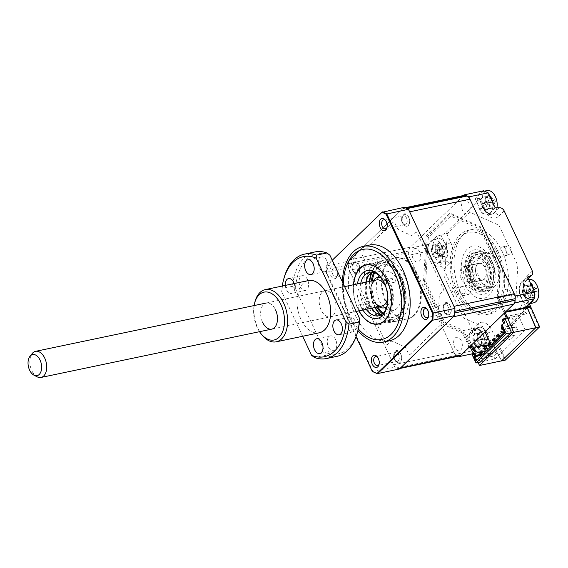 <?xml version="1.0" encoding="UTF-8"?>
<svg xmlns="http://www.w3.org/2000/svg" width="568" height="568" viewBox="0 0 568 568"><rect width="100%" height="100%" fill="white"/><g stroke="black" fill="none" stroke-linecap="round" stroke-linejoin="round"><path stroke-width="0.43" stroke-dasharray="2.84 2.13" d="M463.381 295.594A4.558 2.783 -101.8 0 1 460.243 293.273A4.558 2.783 -101.8 0 1 461.514 286.677A4.558 2.783 -101.8 0 1 461.528 286.67L450.396 289.254A4.558 2.783 78.2 0 1 452.597 291.519A4.558 2.783 78.2 0 1 453.228 295.31L464.255 293.003L464.979 294.032A4.558 2.783 -101.8 0 1 463.381 295.594L468.55 294.515A4.558 2.783 78.2 0 1 465.405 292.193A4.558 2.783 78.2 0 1 466.676 285.59A4.558 2.783 78.2 0 1 469.821 287.912A4.558 2.783 78.2 0 1 468.55 294.515M499.584 249.956L488.565 252.263A4.558 2.783 78.2 0 0 489.197 256.054A4.558 2.783 78.2 0 0 491.398 258.319L504.377 255.856A4.558 2.783 -101.8 0 0 504.391 255.849A4.558 2.783 -101.8 0 0 505.662 249.253A4.558 2.783 -101.8 0 0 502.524 246.931A4.558 2.783 -101.8 0 0 500.926 248.486L499.584 249.956M506.422 252.448A4.558 2.783 78.2 0 1 507.693 245.845A4.558 2.783 78.2 0 1 510.831 248.166A4.558 2.783 78.2 0 1 509.56 254.769A4.558 2.783 78.2 0 1 506.422 252.448M473.996 279.676A17.785 10.87 78.2 0 1 478.966 253.924A17.785 10.87 78.2 0 1 491.221 262.991A17.785 10.87 78.2 0 1 486.258 288.743A17.785 10.87 78.2 0 1 473.996 279.676M496.73 261.834A17.785 10.87 -101.8 0 0 484.476 252.774A17.785 10.87 -101.8 0 0 479.506 278.526A17.785 10.87 -101.8 0 0 491.767 287.585A17.785 10.87 -101.8 0 0 496.73 261.834M505.861 311.654L505.712 311.69A1.335 0.816 78.2 0 1 504.796 311.008L524.768 306.826A1.335 0.816 78.2 0 0 525.691 307.501M504.796 311.008L498.718 298.037L500.387 269.196L480.542 226.838L449.806 213.078L426.17 235.976L423.494 282.126L443.338 324.484L462.551 333.082L468.621 346.061L488.601 341.872A1.335 0.816 -101.8 0 1 488.501 343.654A2.67 0.76 154.9 0 0 491.86 341.971L526.735 308.175A2.67 0.76 154.9 0 0 526.919 307.97M527.296 307.891L491.881 342.213L501.445 360.886M495.161 207.81L489.673 213.128L493.982 213A11.857 7.242 78.2 0 1 490.709 214.406A11.857 7.242 78.2 0 1 483.425 208.271L478.817 198.431A4.445 1.264 -25.1 0 1 480.173 198.722A4.445 1.264 -25.1 0 1 479.591 199.886L484.206 209.727A4.445 1.264 154.9 0 0 484.788 208.562A4.445 1.264 154.9 0 0 483.425 208.271L479.832 208.726L475.224 198.885L478.817 198.431M481.863 206.482A6.894 4.21 -101.8 0 0 488.004 209.23A6.894 4.21 -101.8 0 0 488.537 200.014A6.894 4.21 -101.8 0 0 482.395 197.266A6.894 4.21 -101.8 0 0 481.863 206.482M489.673 213.128A11.04 6.745 78.2 0 1 479.832 208.726M483.574 190.791L475.224 198.885M449.373 263.985A16.245 9.926 -101.8 0 0 450.637 242.259L446.029 232.418A4.445 1.264 -25.1 0 1 440.995 235.088L436.615 236.302L441.23 246.143L445.603 244.929A11.857 7.242 78.2 0 1 444.687 260.776L439.192 266.101A4.445 3.28 -134.1 0 1 443.885 269.303L449.373 263.985A4.445 3.28 45.9 0 0 444.687 260.776L440.37 260.904L434.882 266.229L439.192 266.101M432.347 254.471A6.894 4.21 -101.8 0 0 438.489 257.219A6.894 4.21 -101.8 0 0 439.021 248.003A6.894 4.21 -101.8 0 0 432.88 245.255A6.894 4.21 -101.8 0 0 432.347 254.471M436.615 236.302L428.265 244.396A84.476 51.624 -101.8 0 0 427.867 251.262L434.882 266.229M441.23 246.143A11.04 6.745 78.2 0 1 440.37 260.904M505.683 359.771L492.037 330.633A16.245 9.926 -101.8 0 0 477.56 324.15L472.072 329.476A4.445 3.28 -134.1 0 1 471.724 333.388A4.445 3.28 -134.1 0 1 470.95 333.892L467.301 335.432L472.789 330.114L476.445 328.574A11.857 7.242 78.2 0 1 477.986 327.53A11.857 7.242 78.2 0 1 487.003 333.302L491.611 343.143A4.445 1.264 154.9 0 0 495.289 341.496L505.208 360.183M472.072 329.476L443.885 269.303M446.029 232.418L479.591 199.886M525.84 306.94L521.232 297.099L524.825 296.652A11.857 7.242 78.2 0 1 525.741 280.798L528.226 278.391M521.232 297.099A11.04 6.745 78.2 0 1 522.091 282.339L525.741 280.798A4.445 3.28 -134.1 0 0 526.515 280.294C526.004 280.074 525.279 281.849 524.349 285.619C523.902 289.431 524.52 293.202 526.181 296.936A4.445 1.264 154.9 0 0 524.825 296.652L528.46 304.412M522.091 282.339L527.58 277.021M463.602 195.499L408.981 248.436A84.476 51.624 -101.8 0 0 408.584 255.302L455.025 354.446A84.476 51.624 -101.8 0 0 458.731 356.15M428.265 244.396L408.981 248.436M427.867 251.262L408.584 255.302M467.301 335.432L474.315 350.406L455.025 354.446M474.315 350.406A84.476 51.624 -101.8 0 0 478.888 352.451L471.781 353.935M473.925 343.228A6.894 4.21 -101.8 0 0 480.066 345.976A6.894 4.21 -101.8 0 0 480.599 336.76A6.894 4.21 -101.8 0 0 474.457 334.012A6.894 4.21 -101.8 0 0 473.925 343.228M472.789 330.114A11.04 6.745 78.2 0 1 482.623 334.516L487.237 344.357L491.611 343.143M478.888 352.451L487.237 344.357M482.623 334.516L487.003 333.302A4.445 1.264 -25.1 0 0 492.037 330.633M523.44 295.246A6.894 4.21 -101.8 0 0 529.582 297.994A6.894 4.21 -101.8 0 0 530.114 288.778A6.894 4.21 -101.8 0 0 523.973 286.031A6.894 4.21 -101.8 0 0 523.44 295.246M504.15 299.286A6.894 4.21 78.2 0 1 504.689 290.07A6.894 4.21 78.2 0 1 510.824 292.818A6.894 4.21 78.2 0 1 510.291 302.034A6.894 4.21 78.2 0 1 504.15 299.286M413.057 258.511A6.894 4.21 78.2 0 1 413.589 249.295A6.894 4.21 78.2 0 1 419.731 252.043A6.894 4.21 78.2 0 1 419.198 261.259A6.894 4.21 78.2 0 1 413.057 258.511M462.572 210.522A6.894 4.21 78.2 0 1 463.112 201.306A6.894 4.21 78.2 0 1 469.246 204.054A6.894 4.21 78.2 0 1 468.714 213.27A6.894 4.21 78.2 0 1 462.572 210.522M454.634 347.268A6.894 4.21 78.2 0 1 455.174 338.052A6.894 4.21 78.2 0 1 461.308 340.8A6.894 4.21 78.2 0 1 460.776 350.016A6.894 4.21 78.2 0 1 454.634 347.268M495.289 341.496L491.881 342.213M490.915 262.231A20.008 12.226 -101.8 0 0 487.862 257.24A20.008 12.226 -101.8 0 0 477.127 252.043A20.008 12.226 -101.8 0 0 471.539 281.011A20.008 12.226 -101.8 0 0 485.335 291.206A20.008 12.226 -101.8 0 0 493.074 282.133A20.008 12.226 -101.8 0 0 490.915 262.231M492.293 261.947A20.008 12.226 -101.8 0 0 478.505 251.752A20.008 12.226 -101.8 0 0 472.924 280.72A20.008 12.226 -101.8 0 0 486.712 290.915A20.008 12.226 -101.8 0 0 492.293 261.947M490.141 261.415A22.677 13.859 -101.8 0 0 486.684 255.756A22.677 13.859 -101.8 0 0 468.309 254.322A22.677 13.859 -101.8 0 0 468.181 282.694A22.677 13.859 -101.8 0 0 492.591 283.964A22.677 13.859 -101.8 0 0 490.141 261.415M456.558 292.655A43.125 26.355 -101.8 0 0 486.286 314.622A43.125 26.355 -101.8 0 0 498.328 252.178A43.125 26.355 -101.8 0 0 468.6 230.203A43.125 26.355 -101.8 0 0 456.558 292.655M460.35 291.86A43.125 26.355 -101.8 0 0 490.07 313.834A43.125 26.355 -101.8 0 0 502.112 251.383A43.125 26.355 -101.8 0 0 472.391 229.415A43.125 26.355 -101.8 0 0 460.35 291.86M473.187 350.314L489.304 346.941M490.894 346.608L493.507 346.061L492.868 344.691M473.08 348.638L488.579 345.394M489.438 345.216L490.269 345.039M505.619 316.639L525.94 312.386L526.664 313.926L506.344 318.186M470.716 345.713L463.609 330.526L444.595 322.02L425.723 281.735L428.272 237.85L450.743 216.074L479.974 229.16L498.846 269.445L497.192 297.98L516.135 294.011L522.745 308.119M523.05 308.779L524.775 312.464L504.462 332.152M505.832 316.433L524.775 312.464M497.192 297.98L504.306 313.167M473.165 353.012L478.05 362.561M469.942 346.728L491.987 342.106L492.719 343.534M501.587 360.857L493.166 344.407M505.165 312.329L498.349 297.788L500.01 269.246L480.542 227.69L450.381 214.186L427.193 236.657L424.566 281.934L444.034 323.49L463.048 332.003L469.857 346.544M480.272 362.093L474.266 349.27L473.655 349.86M472.249 348.979L491.121 344.861M490.915 344.414L489.999 342.469M485.029 331.847L482.551 326.564L463.538 318.052L444.673 277.766L447.215 233.888L469.686 212.105L498.924 225.191L517.789 265.476L516.135 294.011M463.609 330.526L482.551 326.564M457.638 291.611A40.903 24.999 -101.8 0 0 494.075 307.92A40.903 24.999 -101.8 0 0 497.248 253.221A40.903 24.999 -101.8 0 0 460.811 236.913A40.903 24.999 -101.8 0 0 457.638 291.611M336.213 268.7A6.227 3.806 -101.8 0 0 335.794 268.117A6.227 3.806 -101.8 0 0 330.753 267.72A6.227 3.806 -101.8 0 0 330.718 275.508A6.227 3.806 -101.8 0 0 337.413 275.856A6.227 3.806 -101.8 0 0 337.165 270.744M337.229 270.183A4.558 2.783 -101.8 0 0 336.533 269.04A4.558 2.783 -101.8 0 0 334.083 267.862A4.558 2.783 -101.8 0 0 332.812 274.458A4.558 2.783 -101.8 0 0 335.958 276.779A4.558 2.783 -101.8 0 0 337.719 274.713A4.558 2.783 -101.8 0 0 337.229 270.183M352.621 270.311A4.558 2.783 78.2 0 1 353.892 263.708A4.558 2.783 78.2 0 1 357.031 266.03A4.558 2.783 78.2 0 1 355.76 272.633A4.558 2.783 78.2 0 1 352.621 270.311M387.071 227.236A4.558 2.783 -101.8 0 0 387.234 226.724A4.558 2.783 -101.8 0 0 386.744 222.194A4.558 2.783 -101.8 0 0 386.048 221.059A4.558 2.783 -101.8 0 0 385.693 220.661M402.137 222.322A4.558 2.783 78.2 0 1 403.408 215.726A4.558 2.783 78.2 0 1 406.546 218.048A4.558 2.783 78.2 0 1 405.275 224.644A4.558 2.783 78.2 0 1 402.137 222.322M428.648 315.993A4.558 2.783 -101.8 0 0 428.812 315.488A4.558 2.783 -101.8 0 0 428.322 310.959A4.558 2.783 -101.8 0 0 427.626 309.816A4.558 2.783 -101.8 0 0 427.271 309.425M443.714 311.086A4.558 2.783 78.2 0 1 444.985 304.483A4.558 2.783 78.2 0 1 448.131 306.805A4.558 2.783 78.2 0 1 446.853 313.408A4.558 2.783 78.2 0 1 443.714 311.086M379.133 363.981A4.558 2.783 -101.8 0 0 379.296 363.477A4.558 2.783 -101.8 0 0 378.806 358.94A4.558 2.783 -101.8 0 0 378.11 357.804A4.558 2.783 -101.8 0 0 377.755 357.407M394.199 359.068A4.558 2.783 78.2 0 1 395.47 352.472A4.558 2.783 78.2 0 1 398.615 354.794A4.558 2.783 78.2 0 1 397.337 361.39A4.558 2.783 78.2 0 1 394.199 359.068M369.25 245.113A48.905 29.891 -101.8 0 0 355.596 315.929A48.905 29.891 -101.8 0 0 389.3 340.843M351.123 320.38L349.526 317.178L343.853 299.89L342.341 281.792A48.905 29.891 -101.8 0 0 349.533 317.2A48.905 29.891 -101.8 0 0 351.123 320.38A48.905 29.891 -101.8 0 0 357.918 330.519M372.132 308.104A30.012 18.339 78.2 0 1 370.947 305.761A30.012 18.339 78.2 0 1 366.665 281.991M367.184 278.228A30.012 18.339 78.2 0 1 379.325 262.302A30.012 18.339 78.2 0 1 400.007 277.596A30.012 18.339 78.2 0 1 391.629 321.055A30.012 18.339 78.2 0 1 374.12 311.342M359.04 310.845A30.012 18.339 78.2 0 1 357.854 308.502A30.012 18.339 78.2 0 1 353.573 284.731M399.446 368.994A84.476 51.624 78.2 0 1 394.654 366.864L348.205 267.72A84.476 51.624 78.2 0 1 348.582 261.181L326.302 265.994L332.244 260.236M348.582 261.181L404.132 207.341M377.741 373.538A84.476 51.624 78.2 0 1 372.949 371.408L326.508 272.264A84.476 51.624 78.2 0 1 326.877 265.725L381.994 212.311M394.654 366.864L372.324 371.408M348.205 267.72L325.94 272.384A84.291 51.51 78.2 0 1 326.302 265.994M442.855 291.015A2.222 1.356 -101.8 0 0 443.026 288.047L417.352 233.242A2.222 1.356 -101.8 0 0 415.378 232.355L412.794 234.854A4.445 2.719 78.2 0 1 410.742 235.202L399.048 229.969A4.445 2.719 78.2 0 1 397.146 227.846L394.98 223.224A2.222 1.356 -101.8 0 0 392.999 222.344L362.427 251.965A2.222 1.356 -101.8 0 0 362.256 254.94L364.422 259.562A4.445 2.719 78.2 0 1 365.068 262.899L364.045 280.457A4.445 2.719 78.2 0 1 363.058 283.063L360.474 285.562A2.222 1.356 -101.8 0 0 360.304 288.53L385.977 343.335A2.222 1.356 -101.8 0 0 387.958 344.215L390.535 341.723A4.445 2.719 78.2 0 1 392.587 341.375L404.281 346.608A4.445 2.719 78.2 0 1 406.191 348.731L408.349 353.346A2.222 1.356 -101.8 0 0 410.33 354.233L440.903 324.612A2.222 1.356 -101.8 0 0 441.073 321.637L438.915 317.015A4.445 2.719 78.2 0 1 438.262 313.678L439.284 296.12A4.445 2.719 78.2 0 1 440.278 293.514L442.855 291.015M359.132 264.979A6.227 3.806 78.2 0 1 358.649 273.3A6.227 3.806 78.2 0 1 353.104 270.822A6.227 3.806 78.2 0 1 353.587 262.494A6.227 3.806 78.2 0 1 359.132 264.979M408.648 216.99A6.227 3.806 78.2 0 1 408.165 225.319A6.227 3.806 78.2 0 1 402.62 222.834A6.227 3.806 78.2 0 1 403.102 214.512A6.227 3.806 78.2 0 1 408.648 216.99M450.225 305.754A6.227 3.806 78.2 0 1 449.742 314.076A6.227 3.806 78.2 0 1 444.197 311.598A6.227 3.806 78.2 0 1 444.68 303.269A6.227 3.806 78.2 0 1 450.225 305.754M400.71 353.743A6.227 3.806 78.2 0 1 400.227 362.064A6.227 3.806 78.2 0 1 394.682 359.579A6.227 3.806 78.2 0 1 395.165 351.258A6.227 3.806 78.2 0 1 400.71 353.743M356.065 336.696L325.94 272.384M400.546 277.077A31.119 19.021 -101.8 0 0 379.097 261.216A31.119 19.021 -101.8 0 0 370.407 306.28A31.119 19.021 -101.8 0 0 391.856 322.141A31.119 19.021 -101.8 0 0 400.546 277.077M416.046 273.826A31.119 19.021 -101.8 0 0 394.597 257.971A31.119 19.021 -101.8 0 0 385.906 303.035A31.119 19.021 -101.8 0 0 407.355 318.889A31.119 19.021 -101.8 0 0 416.046 273.826M387.064 306.471A22.23 13.582 -101.8 0 0 387.269 305.74A22.23 13.582 -101.8 0 0 381.483 278.079A22.23 13.582 -101.8 0 0 380.993 277.489M372.225 272.178A22.23 13.582 78.2 0 1 374.717 271.22A22.23 13.582 78.2 0 1 391.515 286.258A22.23 13.582 78.2 0 1 388.313 312.272A22.23 13.582 78.2 0 1 383.833 314.736A22.23 13.582 78.2 0 1 381.163 314.864M362.867 310.043A24.452 14.945 78.2 0 1 360.545 305.896A2.222 1.356 -101.8 0 0 359.011 304.76A2.222 1.356 -101.8 0 0 358.564 305.009A2.222 1.356 -101.8 0 0 358.245 307.607A2.222 1.356 -101.8 0 0 359.927 309.113A2.222 1.356 -101.8 0 0 360.375 308.864A2.222 1.356 -101.8 0 0 360.545 305.896A24.452 14.945 78.2 0 1 357.393 283.936M368.987 307.061A2.222 1.356 -101.8 0 0 369.306 304.462A2.222 1.356 -101.8 0 0 367.624 302.957A2.222 1.356 -101.8 0 0 367.176 303.205A2.222 1.356 -101.8 0 0 366.857 305.804A2.222 1.356 -101.8 0 0 368.54 307.309A2.222 1.356 -101.8 0 0 368.987 307.061M394.817 282.026A2.222 1.356 -101.8 0 0 395.136 279.428A2.222 1.356 -101.8 0 0 393.461 277.922A2.222 1.356 -101.8 0 0 393.013 278.171A2.222 1.356 -101.8 0 0 392.694 280.769A2.222 1.356 -101.8 0 0 394.37 282.275A2.222 1.356 -101.8 0 0 394.817 282.026M353.424 284.767A30.232 18.474 -101.8 0 0 358.891 310.873M385.729 321.289A31.119 19.021 78.2 0 1 362.76 316.646A31.119 19.021 78.2 0 1 354.652 277.929A31.119 19.021 78.2 0 1 360.424 267.258A31.119 19.021 78.2 0 1 388.15 279.669A31.119 19.021 78.2 0 1 385.729 321.289M360.737 283.233A22.23 13.582 -101.8 0 0 366.204 309.34M371.373 308.261A22.23 13.582 78.2 0 1 365.906 282.154M487.798 349.604L488.26 350.577L486.627 351.13L474.848 353.594M473.286 352.934L475.643 351.095M471.774 353.914L472.491 353.452M472.867 348.177L484.135 345.82M489.694 347.772L494.962 359.019L480.84 361.972M482.104 355.128L487.926 353.907L488.572 353.282L482.75 354.503M487.926 353.907L489.339 356.917L477.752 359.345M503.333 329.745L515.481 327.204L516.127 326.579L503.141 329.348M502.744 328.496L504.625 332.294L517.54 329.589L516.127 326.579M503.731 323.526L501.381 325.365L501.913 326.501L516.461 323.242L514.473 318.996L512.748 319.358L512.024 317.817L502.034 319.905M504.81 322.83L503.844 323.767M510.98 332.77L525.102 329.809L518.506 315.723L506.23 318.293M507.536 336.76L503.234 340.935L510.98 339.309L515.29 335.134L507.536 336.76M490.312 353.452L486.009 357.62L493.755 356.001L498.065 351.826L490.312 353.452M525.102 329.809L494.962 359.019M496.503 335.724L497.632 335.099L498.541 337.023M483.588 348.241L484.717 347.616L485.619 349.547M488.395 343.789L489.027 343.441L489.928 345.372M492.697 339.621L493.329 339.266L494.231 341.198M502.907 329.575L515.084 327.026L514.146 325.017L501.232 327.722L501.956 329.27M479.293 352.437L479.861 352.316M486.421 350.939L487.663 350.683L488.608 352.685L483.517 353.75M400.007 368.454L399.261 368.611A6.667 4.075 78.2 0 1 397.572 368.405A84.476 51.624 78.2 0 1 396.485 367.922A6.667 4.075 78.2 0 1 393.667 364.762L349.384 270.233A6.667 4.075 78.2 0 1 348.411 265.284A84.476 51.624 78.2 0 1 348.503 263.659A6.667 4.075 78.2 0 1 349.987 259.81L402.726 208.704A6.667 4.075 78.2 0 1 404.068 207.966A6.667 4.075 78.2 0 1 405.758 208.172A84.476 51.624 78.2 0 1 406.844 208.655A6.667 4.075 78.2 0 1 409.663 211.814M459.54 355.98A6.667 4.075 78.2 0 1 457.851 355.781A84.476 51.624 78.2 0 1 456.764 355.291A6.667 4.075 78.2 0 1 453.946 352.139L409.663 257.602A6.667 4.075 78.2 0 1 408.683 252.661A84.476 51.624 78.2 0 1 408.782 251.028A6.667 4.075 78.2 0 1 410.266 247.186L462.998 196.081A6.667 4.075 78.2 0 1 464.347 195.342M453.946 306.344A6.667 4.075 78.2 0 1 454.883 309.801M454.613 314.338A6.667 4.075 78.2 0 1 453.342 316.766M352.217 268.55A6.468 3.955 -101.8 0 0 356.697 274.273C359.033 273.797 359.963 271.646 359.494 267.826C358.82 264.489 357.421 262.721 355.298 262.508C352.955 262.728 351.926 264.738 352.217 268.55M447.499 314.999A6.468 3.955 -101.8 0 0 451.283 310.54C451.063 306.72 449.728 304.341 447.279 303.411C445.135 303.014 443.963 304.405 443.757 307.607C443.814 311.335 445.063 313.806 447.499 314.999M397.983 362.987A6.468 3.955 -101.8 0 0 401.768 358.522C401.548 354.702 400.213 352.33 397.763 351.4C395.619 350.996 394.448 352.394 394.242 355.589C394.298 359.324 395.548 361.788 397.983 362.987M405.914 226.241A6.468 3.955 -101.8 0 0 409.705 221.776C409.485 217.956 408.144 215.577 405.701 214.647C403.557 214.25 402.378 215.648 402.172 218.843C402.236 222.578 403.486 225.042 405.914 226.241M416.735 273.684A31.119 19.021 -101.8 0 0 389.009 261.273A31.119 19.021 -101.8 0 0 386.595 302.893A31.119 19.021 -101.8 0 0 414.32 315.304A31.119 19.021 -101.8 0 0 416.735 273.684M468.444 281.657A20.008 12.226 -101.8 0 0 486.265 289.637A20.008 12.226 -101.8 0 0 487.82 262.885A20.008 12.226 -101.8 0 0 469.999 254.904A20.008 12.226 -101.8 0 0 468.444 281.657M465.213 284.788A26.675 16.302 -101.8 0 0 488.977 295.424A26.675 16.302 -101.8 0 0 491.05 259.754A26.675 16.302 -101.8 0 0 467.286 249.118A26.675 16.302 -101.8 0 0 465.213 284.788M484.98 265.114A15.563 9.507 78.2 0 1 480.635 287.649A15.563 9.507 78.2 0 1 469.906 279.719A15.563 9.507 78.2 0 1 474.252 257.183A15.563 9.507 78.2 0 1 484.98 265.114M488.849 262.664A20.008 12.226 78.2 0 1 487.301 289.424A20.008 12.226 78.2 0 1 469.473 281.444A20.008 12.226 78.2 0 1 471.028 254.691A20.008 12.226 78.2 0 1 488.849 262.664M382.512 313.926A26.675 16.302 -101.8 0 0 393.354 317.285A26.675 16.302 -101.8 0 0 401.647 280.592A26.675 16.302 -101.8 0 0 382.42 265.064A26.675 16.302 -101.8 0 0 373.836 272.491M371.337 281.011A26.675 16.302 -101.8 0 0 374.127 301.757A26.675 16.302 -101.8 0 0 376.804 307.125M383.144 313.358A26.675 16.302 -101.8 0 0 394.391 317.065A26.675 16.302 -101.8 0 0 402.684 280.372A26.675 16.302 -101.8 0 0 383.45 264.851A26.675 16.302 -101.8 0 0 374.639 272.754M372.367 280.798A26.675 16.302 -101.8 0 0 375.157 301.537A26.675 16.302 -101.8 0 0 377.834 306.905M405.666 278.469A31.119 19.021 78.2 0 1 395.988 321.275A31.119 19.021 78.2 0 1 373.552 303.163A31.119 19.021 78.2 0 1 383.23 260.35A31.119 19.021 78.2 0 1 405.666 278.469M378.203 277.319A20.008 12.226 -101.8 0 0 378.6 298.896A20.008 12.226 -101.8 0 0 384.579 307.749M386.141 308.949A20.008 12.226 -101.8 0 0 399.446 304.988A20.008 12.226 -101.8 0 0 399.24 283.02A20.008 12.226 -101.8 0 0 379.154 275.594M371.784 284.44L371.38 285.974A13.341 8.151 -101.8 0 0 372.821 299.237A13.341 8.151 -101.8 0 0 374.852 302.566L375.839 303.802A15.563 9.507 78.2 0 1 373.467 299.918A15.563 9.507 78.2 0 1 371.784 284.44A15.563 9.507 78.2 0 1 373.467 280.564M387.71 296.027A13.341 8.151 -101.8 0 0 385.771 286.797A13.341 8.151 78.2 0 1 387.248 291.277A13.341 8.151 78.2 0 1 387.71 296.027M381.078 277.603A15.563 9.507 78.2 0 1 388.533 285.313A15.563 9.507 78.2 0 1 387.092 306.337M378.941 306.677A15.563 9.507 78.2 0 1 375.839 303.802M487.344 265.433A13.341 8.151 78.2 0 1 488.785 278.703A13.341 8.151 78.2 0 1 474.429 277.951A13.341 8.151 78.2 0 1 474.5 261.266A13.341 8.151 78.2 0 1 485.306 262.111A13.341 8.151 78.2 0 1 487.344 265.433M471.632 279.357A15.563 9.507 -101.8 0 0 488.381 280.23A15.563 9.507 -101.8 0 0 486.698 264.752A15.563 9.507 -101.8 0 0 484.319 260.868A15.563 9.507 -101.8 0 0 471.717 259.888A15.563 9.507 -101.8 0 0 471.632 279.357M473.03 270.148A8.669 5.297 -101.8 0 0 467.052 265.732A8.669 5.297 -101.8 0 0 464.631 278.284A8.669 5.297 -101.8 0 0 470.609 282.708A8.669 5.297 -101.8 0 0 473.03 270.148M485.086 267.627A8.669 5.297 -101.8 0 0 479.108 263.211A8.669 5.297 -101.8 0 0 476.687 275.764A8.669 5.297 -101.8 0 0 482.665 280.18A8.669 5.297 -101.8 0 0 485.086 267.627M437.63 252.313L437.644 254.031A30.374 9.983 173.9 0 0 439.419 253.271L440.42 253.122L442.316 255.28A30.374 17.473 -116.2 0 1 442.806 257.616L443.608 256.459L444.531 256.573A30.374 27.711 48.6 0 0 444.19 254.144L444.907 249.941A30.374 9.983 173.9 0 0 445.809 249.082L444.772 246.121L443.778 246.718C442.855 247.08 441.89 246.405 440.882 244.709A30.374 27.711 48.6 0 0 439.611 242.536L439.114 243.629L437.885 243.587A30.374 17.473 -116.2 0 1 439.007 245.852C439.731 247.712 439.49 249.111 438.29 250.048L436.607 251.077L437.63 252.313M434.2 252.625L438.311 250.034L434.421 252.298A5.24 3.202 -101.8 0 0 435.23 247.598A5.24 3.202 -101.8 0 0 438.468 249.849A5.24 3.202 -101.8 0 0 437.665 254.549A5.24 3.202 -101.8 0 0 435.003 252.306A5.24 3.202 -101.8 0 0 434.421 252.298L434.073 252.703L437.644 254.031M433.59 254.251A12.006 7.334 78.2 0 1 436.174 239.142A12.006 7.334 78.2 0 1 437.63 238.56A12.006 7.334 78.2 0 1 446.59 246.37A12.006 7.334 78.2 0 1 444.013 261.479A12.006 7.334 78.2 0 1 442.55 262.061A12.006 7.334 78.2 0 1 433.59 254.251M442.188 247.293A12.006 7.334 78.2 0 1 438.141 262.984A12.006 7.334 78.2 0 1 429.181 255.174A12.006 7.334 78.2 0 1 433.221 239.483A12.006 7.334 78.2 0 1 442.188 247.293M439.185 249.111A6.468 3.955 78.2 0 1 437.793 257.254A6.468 3.955 78.2 0 1 432.177 253.356A6.468 3.955 78.2 0 1 433.576 245.213A6.468 3.955 78.2 0 1 439.185 249.111M439.611 242.536L435.202 246.093L439.114 243.629M435.23 247.598L435.202 246.093L437.885 243.587M437.665 254.549L438.567 255.692L444.19 254.144M438.468 249.849L439.66 249.309L444.907 249.941M443.608 256.459L438.624 255.856L442.316 255.28M444.772 246.121L439.753 249.253L445.809 249.082M439.753 249.253L443.778 246.718M440.882 244.709L435.258 246.263L439.007 245.852M434.073 252.703L436.607 251.077M438.624 255.856L442.806 257.616M492.193 208.825L489.602 208.392L493.123 209.329A30.374 28.223 81.7 0 0 493.123 206.809L494.501 203.195A30.374 4.572 -178.3 0 0 495.573 202.882L494.962 199.758A30.374 5.659 -23.8 0 0 493.84 199.787L491.192 196.855A30.374 28.223 81.7 0 0 490.241 194.526L489.843 195.186L488.324 194.852A30.374 17.984 -100.2 0 1 489.098 197.21C489.545 199.119 489.091 200.319 487.727 200.823A30.374 5.659 -23.8 0 0 485.874 201.299L486.719 202.762L486.478 204.423A30.374 4.572 -178.3 0 0 488.388 204.231L483.716 203.465L488.274 200.596L483.375 203.507L488.388 204.231C489.843 204.231 490.731 205.211 491.036 207.164A30.374 17.984 -100.2 0 1 491.206 209.656L492.193 208.825L493.123 209.329M486.677 206.752A5.24 3.202 -101.8 0 0 483.709 203.472A5.24 3.202 -101.8 0 0 485.25 199.425A5.24 3.202 -101.8 0 0 488.217 202.705A5.24 3.202 -101.8 0 0 486.677 206.752L487.429 208.136L489.602 208.392M496.915 207.76A12.006 7.334 78.2 0 1 492.065 214.072A12.006 7.334 78.2 0 1 491.902 214.108A12.006 7.334 78.2 0 1 482.374 203.55A12.006 7.334 78.2 0 1 486.982 190.614M492.428 201.967A12.006 7.334 78.2 0 1 487.663 214.995A12.006 7.334 78.2 0 1 487.493 215.031A12.006 7.334 78.2 0 1 477.993 204.615A12.006 7.334 78.2 0 1 482.736 191.501A12.006 7.334 78.2 0 1 482.906 191.466A12.006 7.334 78.2 0 1 488.736 194.1M483.964 196.897A6.468 3.955 78.2 0 1 489.098 202.584A6.468 3.955 78.2 0 1 486.435 209.599A6.468 3.955 78.2 0 1 481.302 203.912A6.468 3.955 78.2 0 1 483.964 196.897M494.962 199.758L489.588 202.456L495.573 202.882M489.588 202.456L494.501 203.195M488.217 202.705L489.481 202.471L493.84 199.787M485.25 199.425L485.462 198.019L491.192 196.855M489.843 195.186L485.427 197.841L489.098 197.21M487.692 196.542L490.241 194.526M485.427 197.841L488.324 194.852M483.709 203.472L485.874 201.299M483.269 203.529L486.478 204.423M487.429 208.136L491.206 209.656M529.795 291.469A5.24 3.202 -101.8 0 0 528.254 295.516A5.24 3.202 -101.8 0 0 525.293 292.229L529.965 292.989C531.428 292.996 532.308 293.968 532.614 295.921A30.374 17.984 -100.2 0 1 532.784 298.413L534.019 297.582L531.179 297.156L534.701 298.094A30.374 28.223 81.7 0 0 534.708 295.566L536.078 291.952A30.374 4.572 -178.3 0 0 537.15 291.64L536.547 288.523A30.374 5.659 -23.8 0 0 535.418 288.551L532.77 285.619A30.374 28.223 81.7 0 0 531.818 283.29L531.421 283.95L529.901 283.617A30.374 17.984 -100.2 0 1 530.682 285.974C531.13 287.877 530.668 289.084 529.305 289.588A30.374 5.659 -23.8 0 0 527.452 290.063L528.297 291.526L528.062 293.18A30.374 4.572 -178.3 0 0 529.965 292.989L525.293 292.222A5.24 3.202 -101.8 0 0 526.827 288.182A5.24 3.202 -101.8 0 0 529.795 291.469L531.066 291.235L535.418 288.551M533.771 297.582L534.701 298.094M528.254 295.516L529.007 296.901L531.179 297.156M533.48 302.865A12.006 7.334 78.2 0 1 523.952 292.314A12.006 7.334 78.2 0 1 528.673 279.349L524.314 280.258A12.006 7.334 78.2 0 1 524.484 280.23A12.006 7.334 78.2 0 1 530.313 282.857M534.005 290.731A12.006 7.334 78.2 0 1 533.494 299.528M529.099 303.788A12.006 7.334 78.2 0 1 529.071 303.788A12.006 7.334 78.2 0 1 519.571 293.379A12.006 7.334 78.2 0 1 524.314 280.258M525.542 285.661A6.468 3.955 78.2 0 1 530.675 291.349A6.468 3.955 78.2 0 1 528.013 298.356A6.468 3.955 78.2 0 1 522.88 292.669A6.468 3.955 78.2 0 1 525.542 285.661M525.293 292.229L529.859 289.353L525.293 292.229L527.452 290.063M536.547 288.523L531.172 291.214L537.15 291.64M531.172 291.214L536.078 291.952M526.827 288.182L527.04 286.776L532.77 285.619M531.421 283.95L527.005 286.606L530.682 285.974M529.269 285.306L531.818 283.29M527.005 286.606L529.901 283.617M524.846 292.286L528.062 293.18M529.007 296.901L532.784 298.413M477.936 338.052L475.771 340.218L480.336 337.342L475.778 340.218A5.24 3.202 -101.8 0 0 477.312 336.171A5.24 3.202 -101.8 0 0 480.279 339.451A5.24 3.202 -101.8 0 0 478.739 343.498A5.24 3.202 -101.8 0 0 475.771 340.218L480.45 340.977C481.905 340.977 482.793 341.957 483.098 343.91A30.374 17.984 -100.2 0 1 483.269 346.402L484.504 345.571L481.664 345.138L485.186 346.075A30.374 28.223 81.7 0 0 485.193 343.555L486.563 339.941A30.374 4.572 -178.3 0 0 487.635 339.628L487.024 336.504A30.374 5.659 -23.8 0 0 485.903 336.54L483.254 333.608A30.374 28.223 81.7 0 0 482.303 331.279L481.905 331.932L480.386 331.598A30.374 17.984 -100.2 0 1 481.167 333.963C481.607 335.865 481.153 337.065 479.79 337.577A30.374 5.659 -23.8 0 0 477.936 338.052L478.781 339.515L478.547 341.169A30.374 4.572 -178.3 0 0 480.45 340.977L475.778 340.211M484.255 345.571L485.186 346.075M478.739 343.498L479.491 344.89L481.664 345.138M483.964 350.854A12.006 7.334 78.2 0 1 474.436 340.303A12.006 7.334 78.2 0 1 479.207 327.324A12.006 7.334 78.2 0 1 479.378 327.289A12.006 7.334 78.2 0 1 488.906 337.846A12.006 7.334 78.2 0 1 484.135 350.818A12.006 7.334 78.2 0 1 483.964 350.854M474.969 328.212A12.006 7.334 78.2 0 1 484.469 338.627A12.006 7.334 78.2 0 1 479.726 351.748A12.006 7.334 78.2 0 1 479.555 351.777A12.006 7.334 78.2 0 1 470.055 341.361A12.006 7.334 78.2 0 1 474.798 328.247A12.006 7.334 78.2 0 1 474.969 328.212M476.027 333.65A6.468 3.955 78.2 0 1 481.16 339.337A6.468 3.955 78.2 0 1 478.497 346.345A6.468 3.955 78.2 0 1 473.364 340.658A6.468 3.955 78.2 0 1 476.027 333.65M487.024 336.504L481.657 339.202L487.635 339.628M481.657 339.202L485.903 336.54M480.279 339.451L486.563 339.941M477.312 336.171L477.525 334.765L483.254 333.608M481.905 331.939L477.489 334.587L481.167 333.963M479.754 333.288L482.303 331.279M477.489 334.587L480.386 331.598M475.331 340.275L478.547 341.169M479.491 344.89L483.269 346.402M37.176 376.832A13.341 8.151 78.2 0 1 30.31 366.104A13.341 8.151 78.2 0 1 32.277 353.459M382.008 306.031A13.341 8.151 78.2 0 1 371.302 294.678A13.341 8.151 78.2 0 1 376.541 279.925M460.336 276.02A8.449 5.162 78.2 0 1 463.651 266.676A8.449 5.162 78.2 0 1 470.432 273.861A8.449 5.162 78.2 0 1 467.116 283.212A8.449 5.162 78.2 0 1 460.336 276.02M475.835 272.768A8.449 5.162 78.2 0 1 479.158 263.424A8.449 5.162 78.2 0 1 485.938 270.616A8.449 5.162 78.2 0 1 482.615 279.96A8.449 5.162 78.2 0 1 475.835 272.768M326.87 260.783A7.561 4.622 -101.8 0 0 321.658 256.935A7.561 4.622 -101.8 0 0 319.55 267.876A7.561 4.622 -101.8 0 0 324.761 271.731A7.561 4.622 -101.8 0 0 326.87 260.783M285.313 285.406A7.561 4.622 -101.8 0 0 286.393 289.538A7.561 4.622 -101.8 0 0 291.604 293.393A7.561 4.622 -101.8 0 0 294.16 283.553M307.494 279.562A7.561 4.622 -101.8 0 0 302.282 275.707A7.561 4.622 -101.8 0 0 300.174 286.655A7.561 4.622 -101.8 0 0 305.385 290.504A7.561 4.622 -101.8 0 0 307.494 279.562M335.674 339.721A7.561 4.622 -101.8 0 0 330.462 335.873A7.561 4.622 -101.8 0 0 328.354 346.814A7.561 4.622 -101.8 0 0 333.565 350.662A7.561 4.622 -101.8 0 0 335.674 339.721M355.05 320.941A7.561 4.622 -101.8 0 0 349.838 317.093A7.561 4.622 -101.8 0 0 347.73 328.034A7.561 4.622 -101.8 0 0 352.941 331.889A7.561 4.622 -101.8 0 0 355.05 320.941M261.933 334.879A26.675 16.302 78.2 0 1 257.858 328.219A26.675 16.302 78.2 0 1 254.982 301.693M319.301 332.791A26.675 16.302 78.2 0 1 300.919 319.202A26.675 16.302 78.2 0 1 308.367 280.578M254.066 305.577A24.452 14.945 -101.8 0 0 257.219 327.537A24.452 14.945 -101.8 0 0 259.533 331.684M314.949 251.944A53.349 32.603 -101.8 0 0 292.499 286.336L282.161 288.494A53.349 32.603 78.2 0 1 283.964 278.299M282.161 288.494L281.678 291.49L302.659 336.284M282.275 286.038A51.127 31.247 -101.8 0 0 281.678 291.49M292.499 286.336L295.452 288.608A51.127 31.247 78.2 0 1 329.901 255.224M314.502 357.535L324.832 355.369A53.349 32.603 -101.8 0 0 336.824 356.377M324.832 355.369L325.322 352.373A51.127 31.247 78.2 0 0 357.883 330.654M262.601 322.326A13.341 8.151 78.2 0 1 263.63 304.483A13.341 8.151 78.2 0 1 275.515 309.801M334.069 297.54A13.341 8.151 78.2 0 1 333.033 315.375A13.341 8.151 78.2 0 1 321.154 310.057A13.341 8.151 78.2 0 1 322.191 292.222A13.341 8.151 78.2 0 1 334.069 297.54M295.452 288.608L325.322 352.373M488.501 343.654L470.318 347.467M484.206 209.727A16.245 9.926 -101.8 0 0 498.676 216.202A4.445 3.28 45.9 0 0 493.982 213L499.478 207.682M498.676 216.202L504.164 210.884M450.637 242.259A4.445 1.264 -25.1 0 1 445.603 244.929L440.995 235.088M470.95 333.892L476.445 328.574A4.445 3.28 -134.1 0 0 477.212 328.07L471.724 333.388M477.56 324.15A4.445 3.28 -134.1 0 1 477.212 328.07L477.986 327.53M532.351 271.057L526.863 276.375A16.245 9.926 -101.8 0 0 525.599 298.101L539.252 327.239M526.863 276.375A4.445 3.28 -134.1 0 1 526.515 280.294L528.304 278.554M525.599 298.101A4.445 1.264 154.9 0 0 526.181 296.936L529.369 303.731M343.306 283.851A46.015 28.123 -101.8 0 0 350.108 316.014A46.015 28.123 -101.8 0 0 358.316 328.922M410.266 247.186L349.987 259.81M408.782 251.028L348.503 263.659M462.998 196.081L402.726 208.704M457.851 355.781L397.572 368.405M456.764 355.291L396.485 367.922M453.946 352.139L393.667 364.762M409.663 257.602L349.384 270.233M408.683 252.661L348.411 265.284M470.552 280.4A17.785 10.87 -101.8 0 0 486.393 287.493A17.785 10.87 -101.8 0 0 487.777 263.708A17.785 10.87 -101.8 0 0 471.93 256.615A17.785 10.87 -101.8 0 0 470.552 280.4M369.818 281.33A28.897 17.658 -101.8 0 0 372.977 302.637A28.897 17.658 -101.8 0 0 375.285 307.437M380.958 314.835A28.897 17.658 -101.8 0 0 402.194 313.053A28.897 17.658 -101.8 0 0 402.797 279.712A28.897 17.658 -101.8 0 0 372.04 272.285M434.165 252.639L439.419 253.271M493.123 206.809L491.036 207.164M534.708 295.566L532.614 295.921M485.193 343.555L483.098 343.91M461.514 286.677L466.676 285.59M502.524 246.931L507.693 245.845M484.476 252.774L478.966 253.924M491.767 287.585L486.258 288.743M480.173 198.722L484.788 208.562C487.145 212.673 489.119 214.626 490.709 214.406M504.391 255.849L509.56 254.769M478.505 251.752L477.127 252.043M487.862 257.24L486.684 255.756M493.074 282.133L492.591 283.964M486.712 290.915L485.335 291.206M486.286 314.622L490.07 313.834M468.6 230.203L472.391 229.415M336.533 269.04L335.794 268.117M353.892 263.708L334.083 267.862M386.048 221.059L385.31 220.128M403.408 215.726L383.606 219.873M427.626 309.816L426.887 308.893M444.985 304.483L425.183 308.637M378.11 357.804L377.372 356.874M395.47 352.472L375.668 356.619M366.232 265.05L379.325 262.302M378.544 323.796L391.629 321.055M397.337 361.39L377.535 365.543M379.296 363.477L378.991 364.62M446.853 313.408L433.093 316.291M432.284 316.461L427.051 317.555M428.812 315.488L428.506 316.632M405.275 224.644L385.473 228.79M387.234 226.724L386.929 227.874M355.76 272.633L335.958 276.779M337.719 274.713L337.413 275.856M394.597 257.971L379.097 261.216M407.355 318.889L391.856 322.141M381.483 278.079L380.496 276.843M387.269 305.74L386.865 307.267M374.717 271.22L369.555 272.299M367.624 302.957L359.011 304.76M393.461 277.922L384.848 279.726M362.363 316.149L362.76 316.646M354.489 278.54L354.652 277.929M394.37 282.275L385.764 284.078M368.54 307.309L359.927 309.113M383.833 314.736L378.664 315.815M405.14 207.746L404.068 207.966M474.252 257.183C472.498 257.46 470.978 258.994 469.686 261.784C467.691 267.251 468.075 273.258 470.844 279.818C476.119 288.942 478.192 287.358 480.635 287.649M383.45 264.851L382.42 265.064M369.264 281.444L372.644 303.113L374.731 307.558M379.658 314.573L387.539 320.352L395.988 321.275M370.961 273.045L375.86 264.589L383.23 260.35M394.391 317.065L393.354 317.285M488.785 278.703L488.381 280.23M479.108 263.211L467.052 265.732M482.665 280.18L470.609 282.708M485.306 262.111L484.319 260.868M438.141 262.984L442.55 262.061M433.221 239.483L437.63 238.56M440.42 253.122L435.003 252.306M444.105 256.346L442.657 256.125M487.663 214.995L492.065 214.072M482.736 191.501L484.454 191.139M479.726 351.748L484.135 350.818M474.798 328.247L479.207 327.324M266.321 303.007L344.599 286.613M271.788 329.12L356.228 311.434M463.651 266.676L479.158 263.424M467.116 283.212L482.615 279.96M321.658 256.935L307.884 259.817M302.282 275.707L288.509 278.597M330.462 335.873L316.688 338.755M349.838 317.093L336.064 319.976M352.941 331.889L339.16 334.772M333.565 350.662L319.784 353.552M305.385 290.504L291.604 293.393M324.761 271.731L310.98 274.614"/><path stroke-width="0.85" d="M501.445 360.886L505.208 360.183A4.445 1.264 154.9 0 0 505.683 359.771L539.252 327.239A4.445 1.264 154.9 0 0 539.6 326.849L530.817 307.075A4.445 1.264 154.9 0 0 530.796 306.777A4.445 1.264 154.9 0 0 529.433 306.493L525.84 306.94L534.197 298.853L514.906 302.893L505.981 311.541A1.335 0.816 78.2 0 1 505.712 311.69M526.919 307.97A2.67 0.76 154.9 0 0 525.961 307.352A1.335 0.816 78.2 0 1 525.691 307.501L505.861 311.654M468.621 346.061A1.335 0.816 78.2 0 1 468.522 347.843L459.597 356.491A84.476 51.624 -101.8 0 1 458.731 356.15M501.48 360.964L535.872 327.629L527.402 307.792L505.165 312.329M539.6 326.849L535.872 327.629M530.817 307.075L527.402 307.792M534.197 298.853A84.476 51.624 -101.8 0 0 534.595 291.988L527.58 277.021L531.229 275.48A4.445 3.28 45.9 0 0 532.003 274.969A4.445 3.28 45.9 0 0 532.351 271.057L504.164 210.884A4.445 3.28 45.9 0 0 499.478 207.682L495.161 207.81L488.146 192.843A84.476 51.624 -101.8 0 0 483.574 190.791L464.29 194.831L463.602 195.499M534.595 291.988L515.304 296.027L468.863 196.883A84.476 51.624 -101.8 0 0 464.29 194.831M488.146 192.843L468.863 196.883M471.781 353.935L459.597 356.491M514.906 302.893A84.476 51.624 -101.8 0 0 515.304 296.027M473.655 349.86L473.187 350.314L472.462 348.773L473.08 348.638M489.304 346.941L490.894 346.608M492.868 344.691L491.412 344.804L504.462 332.152M488.579 345.394L489.438 345.216M490.269 345.039L491.412 344.804M504.306 313.167L506.344 318.186L505.264 319.23L511.413 332.351L480.272 362.093M522.745 308.119L523.05 308.779M527.296 307.891L535.766 327.736L513.72 332.351L505.25 312.514M535.766 327.736L501.587 360.857L479.548 365.472L513.72 332.351M469.857 346.544L473.165 353.012M478.05 362.561L479.548 365.472M493.166 344.407L492.719 343.534M472.462 348.773L470.716 345.713M491.121 344.861L490.915 344.414M489.999 342.469L485.029 331.847M337.165 270.744A6.227 3.806 -101.8 0 0 336.746 269.665A6.227 3.806 -101.8 0 0 336.213 268.7M386.261 221.683A6.227 3.806 -101.8 0 0 385.31 220.128A6.227 3.806 -101.8 0 0 380.269 219.738A6.227 3.806 -101.8 0 0 380.233 227.527A6.227 3.806 -101.8 0 0 386.929 227.874A6.227 3.806 -101.8 0 0 386.261 221.683M385.693 220.661A4.558 2.783 -101.8 0 0 383.606 219.873A4.558 2.783 -101.8 0 0 382.328 226.469A4.558 2.783 -101.8 0 0 385.473 228.79A4.558 2.783 -101.8 0 0 387.071 227.236M427.839 310.447A6.227 3.806 -101.8 0 0 426.887 308.893A6.227 3.806 -101.8 0 0 421.846 308.495A6.227 3.806 -101.8 0 0 421.811 316.284A6.227 3.806 -101.8 0 0 428.506 316.632A6.227 3.806 -101.8 0 0 427.839 310.447M427.271 309.425A4.558 2.783 -101.8 0 0 425.183 308.637A4.558 2.783 -101.8 0 0 423.905 315.233A4.558 2.783 -101.8 0 0 427.051 317.555A4.558 2.783 -101.8 0 0 428.648 315.993M378.324 358.429A6.227 3.806 -101.8 0 0 377.372 356.874A6.227 3.806 -101.8 0 0 372.331 356.484A6.227 3.806 -101.8 0 0 372.296 364.273A6.227 3.806 -101.8 0 0 378.991 364.62A6.227 3.806 -101.8 0 0 378.324 358.429M377.755 357.407A4.558 2.783 -101.8 0 0 375.668 356.619A4.558 2.783 -101.8 0 0 374.39 363.222A4.558 2.783 -101.8 0 0 377.535 365.543A4.558 2.783 -101.8 0 0 379.133 363.981M357.918 330.519A48.905 29.891 -101.8 0 0 383.244 342.113L389.3 340.843A48.905 29.891 -101.8 0 0 402.96 270.027A48.905 29.891 -101.8 0 0 369.25 245.113L363.186 246.377A48.905 29.891 -101.8 0 0 342.497 279.179A48.905 29.891 -101.8 0 0 342.341 281.792L342.497 279.179M383.244 342.113A48.905 29.891 -101.8 0 0 396.897 271.298A48.905 29.891 -101.8 0 0 363.186 246.377M366.665 281.991A30.012 18.339 78.2 0 1 367.184 278.228M353.573 284.731A30.012 18.339 78.2 0 1 366.232 265.05A30.012 18.339 78.2 0 1 386.922 280.336A30.012 18.339 78.2 0 1 378.544 323.796A30.012 18.339 78.2 0 1 359.04 310.845M374.12 311.342A30.012 18.339 78.2 0 1 372.132 308.104M381.994 212.311L404.132 207.341A84.476 51.624 78.2 0 1 408.491 209.301L454.933 308.445A84.476 51.624 78.2 0 1 454.506 315.638L432.802 320.182L377.741 373.538L399.446 368.994L454.506 315.638M454.933 308.445L433.235 312.996A84.476 51.624 78.2 0 1 432.802 320.182L432.007 320.196L377.017 373.488L377.741 373.538M408.491 209.301L386.041 214.143L432.425 313.16A84.291 51.51 78.2 0 1 432.007 320.196M332.244 260.236L382.434 211.885A84.476 51.624 78.2 0 1 386.787 213.852L433.235 312.996L432.425 313.16M377.017 373.488A84.291 51.51 78.2 0 1 372.324 371.408L356.065 336.696M381.788 212.226A84.291 51.51 78.2 0 1 386.041 214.143M357.393 283.936A24.452 14.945 78.2 0 1 362.448 273.194A24.452 14.945 78.2 0 1 380.496 276.843A24.452 14.945 78.2 0 1 384.231 282.942A24.452 14.945 78.2 0 1 386.865 307.267A24.452 14.945 78.2 0 1 382.328 315.645A24.452 14.945 78.2 0 1 362.867 310.043M366.204 309.34A22.23 13.582 -101.8 0 0 378.664 315.815A22.23 13.582 -101.8 0 0 383.151 313.358A22.23 13.582 -101.8 0 0 387.064 306.471M380.993 277.489A22.23 13.582 -101.8 0 0 369.555 272.299A22.23 13.582 -101.8 0 0 365.068 274.763A22.23 13.582 -101.8 0 0 360.737 283.233M365.906 282.154A22.23 13.582 78.2 0 1 370.237 273.684A22.23 13.582 78.2 0 1 372.225 272.178M386.212 283.83A2.222 1.356 -101.8 0 0 386.531 281.231A2.222 1.356 -101.8 0 0 384.848 279.726A2.222 1.356 -101.8 0 0 384.401 279.974A2.222 1.356 -101.8 0 0 384.231 282.942A2.222 1.356 -101.8 0 0 385.764 284.078A2.222 1.356 -101.8 0 0 386.212 283.83M358.891 310.873A30.232 18.474 -101.8 0 0 362.363 316.149A30.232 18.474 -101.8 0 0 384.678 320.664A30.232 18.474 -101.8 0 0 387.028 280.23A30.232 18.474 -101.8 0 0 360.098 268.174A30.232 18.474 -101.8 0 0 354.489 278.54A30.232 18.474 -101.8 0 0 353.424 284.767M381.163 314.864A22.23 13.582 78.2 0 1 371.373 308.261M474.564 351.798L472.867 348.177L473.833 347.24L475.643 351.095L473.172 352.692L473.705 353.836L474.848 353.594M473.833 347.24L483.822 345.145L484.547 346.693L486.265 346.331L487.798 349.604M472.491 353.452L473.286 352.934M484.135 345.82L488.366 344.932L489.694 347.772M480.84 361.972L476.019 362.987L506.159 333.778L510.98 332.77M503.731 323.526L502.034 319.905L503.007 318.967L504.81 322.83L501.267 325.336L501.991 326.877L501.146 327.757L501.863 329.284L502.744 328.496L504.54 332.33L504.476 333.444L476.438 360.616L475.693 360.282L473.897 356.455L474.741 355.575L474.024 354.049L473.137 354.837L472.42 353.289L471.774 353.914L476.019 362.987M482.75 354.503L475.657 355.987L475.011 356.612L482.104 355.128M477.752 359.345L476.417 359.622L475.011 356.612L473.897 356.455M475.693 360.282L476.417 359.622M503.141 329.348L502.566 329.909L503.333 329.745M501.913 324.704L506.159 333.778M506.23 318.293L503.007 318.967M499.613 335.986L497.298 336.079L496.936 335.305L496.503 335.724L496.865 336.497L498.541 337.023L499.613 335.986L498.711 334.055L496.936 335.305M497.298 336.079L496.865 336.497M501.601 331.904L501.246 331.13L500.813 331.549L501.175 332.323L502.843 332.855L503.922 331.811L501.175 332.323M479.648 353.182L481.316 353.715L482.395 352.671L479.648 353.182L479.285 352.416L479.711 351.997L480.074 352.771M484.383 348.596L484.021 347.822L483.588 348.241L483.95 349.015L485.619 349.547L486.698 348.503L483.95 349.015M486.698 348.503L485.796 346.572L484.021 347.822M491 344.329L488.686 344.421L488.324 343.654L490.099 342.397L491 344.329L489.928 345.372L488.26 344.84L487.898 344.066L488.395 343.789M488.686 344.421L488.26 344.84M495.31 340.154L492.996 340.253L492.633 339.479L494.409 338.223L495.31 340.154L494.231 341.198L492.562 340.665L492.2 339.898L492.697 339.621M492.996 340.253L492.562 340.665M501.956 329.27L502.169 329.731L502.907 329.575M483.517 353.75L475.693 355.39L474.749 353.388L479.293 352.437M479.861 352.316L486.421 350.939M405.14 207.746L464.347 195.342A6.667 4.075 78.2 0 1 466.037 195.548A84.476 51.624 78.2 0 1 467.123 196.031A6.667 4.075 78.2 0 1 469.942 199.19L514.225 293.72A6.667 4.075 78.2 0 1 515.197 298.661A84.476 51.624 78.2 0 1 515.105 300.294A6.667 4.075 78.2 0 1 513.621 304.136L460.882 355.241A6.667 4.075 78.2 0 1 459.54 355.98L400.007 368.454M469.942 199.19L409.663 211.814L453.946 306.344L514.225 293.72M454.883 309.801A6.667 4.075 78.2 0 1 454.918 311.292A84.476 51.624 78.2 0 1 454.826 312.918A6.667 4.075 78.2 0 1 454.613 314.338M513.621 304.136L453.342 316.766L400.61 367.865A6.667 4.075 78.2 0 1 399.261 368.611M373.836 272.491A26.675 16.302 -101.8 0 0 371.337 281.011M374.639 272.754A26.675 16.302 -101.8 0 0 372.367 280.798M376.804 307.125A26.675 16.302 -101.8 0 0 382.512 313.926M377.834 306.905A26.675 16.302 -101.8 0 0 383.144 313.358M384.579 307.749A20.008 12.226 -101.8 0 0 386.141 308.949M379.154 275.594A20.008 12.226 -101.8 0 0 378.203 277.319M374.852 302.566A13.341 8.151 -101.8 0 0 387.71 296.027A13.341 8.151 78.2 0 1 382.008 306.031L356.228 311.434M344.599 286.613L376.541 279.925A13.341 8.151 78.2 0 1 385.771 286.797A13.341 8.151 -101.8 0 0 385.736 286.719A13.341 8.151 -101.8 0 0 371.38 285.974M387.092 306.337A15.563 9.507 78.2 0 1 378.941 306.677M373.467 280.564A15.563 9.507 78.2 0 1 381.078 277.603M486.982 190.614A12.006 7.334 78.2 0 1 487.145 190.578A12.006 7.334 78.2 0 1 487.316 190.543A12.006 7.334 78.2 0 1 496.844 201.1A12.006 7.334 78.2 0 1 496.915 207.76M488.736 194.1A12.006 7.334 78.2 0 1 492.428 201.967M528.723 279.335L528.673 279.349A12.006 7.334 78.2 0 1 528.723 279.335A12.006 7.334 78.2 0 1 528.893 279.307A12.006 7.334 78.2 0 1 538.421 289.857A12.006 7.334 78.2 0 1 533.65 302.836A12.006 7.334 78.2 0 1 533.48 302.865M530.313 282.857A12.006 7.334 78.2 0 1 534.005 290.731M533.494 299.528A12.006 7.334 78.2 0 1 529.241 303.759A12.006 7.334 78.2 0 1 529.099 303.788M29.99 356.285L32.277 353.459A13.341 8.151 78.2 0 1 35.55 351.344A13.341 8.151 78.2 0 1 46.257 362.704A13.341 8.151 78.2 0 1 41.017 377.457A13.341 8.151 78.2 0 1 37.176 376.832L33.945 375.164A10.771 6.582 -101.8 0 0 41.272 363.747A10.771 6.582 -101.8 0 0 29.99 356.285A10.771 6.582 -101.8 0 0 28.4 366.495A10.771 6.582 -101.8 0 0 33.945 375.164M313.089 263.673A7.561 4.622 -101.8 0 0 307.884 259.817A7.561 4.622 -101.8 0 0 305.769 270.766A7.561 4.622 -101.8 0 0 310.98 274.614A7.561 4.622 -101.8 0 0 313.089 263.673M294.16 283.553A7.561 4.622 -101.8 0 0 293.713 282.445A7.561 4.622 -101.8 0 0 288.509 278.597A7.561 4.622 -101.8 0 0 285.313 285.406M321.893 342.603A7.561 4.622 -101.8 0 0 316.688 338.755A7.561 4.622 -101.8 0 0 314.573 349.696A7.561 4.622 -101.8 0 0 319.784 353.552A7.561 4.622 -101.8 0 0 321.893 342.603M341.269 323.831A7.561 4.622 -101.8 0 0 336.064 319.976A7.561 4.622 -101.8 0 0 333.949 330.924A7.561 4.622 -101.8 0 0 339.16 334.772A7.561 4.622 -101.8 0 0 341.269 323.831M254.578 303.22L254.982 301.693A26.675 16.302 78.2 0 1 265.313 289.595A26.675 16.302 78.2 0 1 283.695 303.184A26.675 16.302 78.2 0 1 276.247 341.815A26.675 16.302 78.2 0 1 261.933 334.879L260.946 333.636A24.452 14.945 -101.8 0 0 280.762 335.184A24.452 14.945 -101.8 0 0 280.897 304.59A24.452 14.945 -101.8 0 0 254.578 303.22A24.452 14.945 -101.8 0 0 254.066 305.577M265.313 289.595L308.367 280.578A26.675 16.302 78.2 0 1 326.749 294.167A26.675 16.302 78.2 0 1 319.301 332.791L276.247 341.815M259.533 331.684A24.452 14.945 -101.8 0 0 260.946 333.636M326.941 252.952L329.901 255.224L359.771 318.989L359.281 321.985L348.951 324.15L345.99 321.878L316.12 258.113A51.127 31.247 -101.8 0 0 283.56 279.825L283.964 278.299A53.349 32.603 78.2 0 1 304.618 254.109A53.349 32.603 78.2 0 1 316.61 255.117L326.941 252.952A53.349 32.603 -101.8 0 0 314.949 251.944L304.618 254.109M283.56 279.825A51.127 31.247 -101.8 0 0 282.275 286.038M316.12 258.113L316.61 255.117M348.951 324.15A53.349 32.603 78.2 0 1 326.493 358.543L336.824 356.377A53.349 32.603 -101.8 0 0 357.478 332.188A53.349 32.603 -101.8 0 0 359.281 321.985M359.771 318.989A51.127 31.247 78.2 0 1 357.883 330.654L357.478 332.188M326.493 358.543A53.349 32.603 78.2 0 1 314.502 357.535L311.548 355.256A51.127 31.247 -101.8 0 0 345.99 321.878M275.515 309.801A13.341 8.151 78.2 0 1 274.479 327.644A13.341 8.151 78.2 0 1 262.601 322.326M302.659 336.284L311.548 355.256M505.981 311.541L525.961 307.352M470.318 347.467L468.522 347.843M528.226 278.391L531.229 275.48M529.433 306.493L528.46 304.412M358.316 328.922A46.015 28.123 -101.8 0 0 394.852 329.745A46.015 28.123 -101.8 0 0 394.668 272.825A46.015 28.123 -101.8 0 0 362.874 249.402A46.015 28.123 -101.8 0 0 343.306 283.851M466.037 195.548L406.006 208.115M467.123 196.031L407.079 208.605M515.197 298.661L454.918 311.292M515.105 300.294L454.826 312.918M460.882 355.241L400.61 367.865M375.285 307.437A28.897 17.658 -101.8 0 0 380.958 314.835M372.04 272.285A28.897 17.658 -101.8 0 0 369.818 281.33M532.003 274.969L528.304 278.554M529.369 303.731L530.796 306.777M433.093 316.291L432.284 316.461M374.731 307.558L379.658 314.573M369.264 281.444L370.961 273.045M484.454 191.139L487.145 190.578M529.241 303.759L533.65 302.836M35.55 351.344L266.321 303.007M41.017 377.457L271.788 329.12"/></g></svg>
